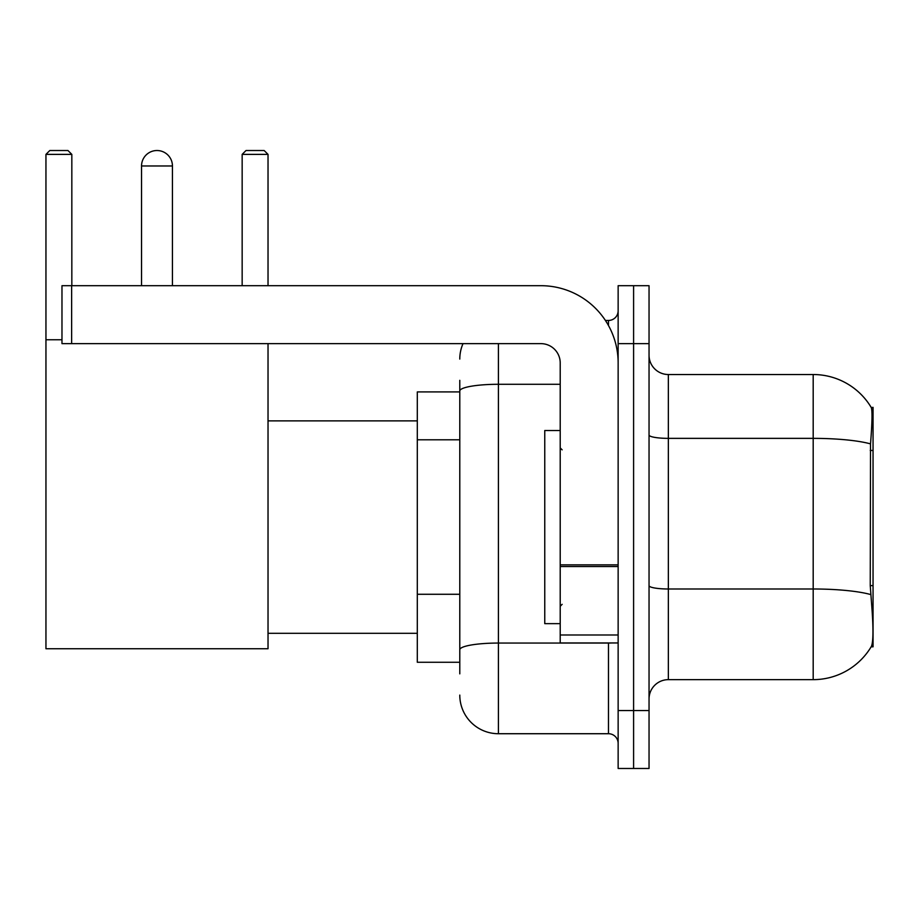 <?xml version="1.0" encoding="UTF-8"?>
<svg xmlns="http://www.w3.org/2000/svg" width="919" height="919" viewBox="0 0 919 919"><rect width="100%" height="100%" fill="white"/><g stroke="black" fill="none" stroke-linecap="round" stroke-linejoin="round"><path stroke-width="1.38" d="M873.05 585.621L870.247 585.621L871.488 602.404C873.441 626.586 873.441 641.209 871.488 646.241L871.155 646.815L873.05 646.815L873.05 407.358L871.292 407.599A67.592 67.592 0 0 0 813.189 374.527A67.592 67.592 0 0 1 871.155 407.358A67.592 67.592 0 0 0 813.189 374.527L668.354 374.527A19.31 19.31 0 0 1 649.044 355.216A19.31 19.31 0 0 0 668.354 374.527L668.354 679.646A19.31 19.31 0 0 0 649.044 698.957M459.787 428.197L459.787 380.328L459.787 391.908L417.306 391.908L417.306 662.266L459.787 662.266M871.488 646.241A67.592 67.592 0 0 1 813.189 679.646L668.354 679.646M633.593 710.548L633.593 768.479L649.044 768.479L649.044 710.548L633.593 710.548L633.593 768.479L618.142 768.479L618.142 710.548L633.593 710.548L633.593 343.637L633.593 710.548M618.142 710.548L618.142 285.694L633.593 285.694L633.593 343.637L633.593 285.694L649.044 285.694L649.044 710.548M870.247 585.621L870.523 443.888C872.2 422.878 872.453 410.793 871.292 407.599A67.592 67.592 0 0 0 813.189 374.527L813.189 438.363L668.354 438.363A19.31 3.354 0 0 1 649.044 435.009M459.787 673.857L459.787 380.328M498.408 343.637L498.408 733.718L608.481 733.718L608.481 642.955M605.414 320.455L608.481 320.455A9.661 9.661 0 0 0 618.142 310.806M459.787 656.476L459.787 605.862M618.142 743.379A9.661 9.661 0 0 0 608.481 733.718M459.787 359.076A38.621 38.621 0 0 1 463.015 343.637M498.408 733.718A38.621 38.621 0 0 1 459.787 695.097M560.211 430.529L544.76 430.529L544.76 623.645L560.211 623.645M141.537 165.971A15.451 15.451 0 0 1 156.988 150.521A15.451 15.451 0 0 1 172.439 165.971L141.537 165.971L141.537 285.694M172.439 285.694L172.439 165.971M268.026 343.637L268.026 648.745L45.95 648.745L45.95 154.381L49.81 150.521L67.96 150.521L71.831 154.381L45.95 154.381M71.831 285.694L71.831 154.381M45.95 339.766L61.975 339.766M268.026 154.381L242.156 154.381L246.016 150.521L264.167 150.521L268.026 154.381L268.026 285.694M242.156 154.381L242.156 285.694M618.142 642.955L560.211 642.955L560.211 564.863L618.142 564.863M618.142 362.948A77.242 77.242 0 0 0 540.9 285.694L71.636 285.694L71.636 343.637L540.9 343.637A19.31 19.31 0 0 1 560.211 362.948L560.211 564.863M71.636 343.637L61.975 343.637L61.975 285.694L71.636 285.694M873.05 450.448L870.247 450.448M459.787 439.787L417.306 439.787M459.787 594.271L417.306 594.271M813.189 679.646L813.189 438.363A67.592 11.74 180 0 1 870.523 443.888M870.73 594.57A67.592 11.74 180 0 0 813.189 588.987L668.354 588.987A19.31 3.354 0 0 1 649.044 585.633M649.044 343.637L618.142 343.637M611.836 642.955A9.661 1.677 0 0 1 608.481 643.059L498.408 643.059A38.621 6.709 180 0 0 459.787 649.767M459.787 391A38.621 6.709 180 0 1 498.408 384.291L560.211 384.291M608.481 325.544L608.481 320.455M618.142 566.541L560.211 566.541M560.211 634.983L618.142 634.983M562.141 449.839L560.211 447.909M562.141 604.334L560.211 606.264M268.026 633.306L417.306 633.306M268.026 420.879L417.306 420.879"/></g></svg>
